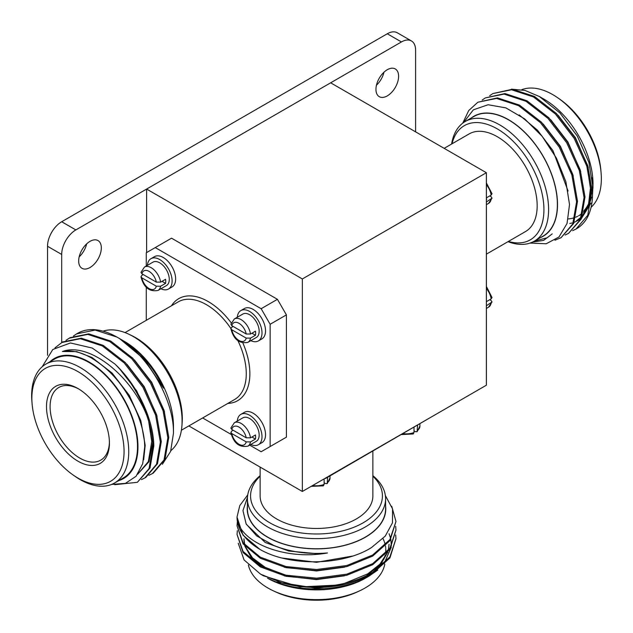 <?xml version="1.0" encoding="UTF-8"?>
<svg xmlns="http://www.w3.org/2000/svg" width="633" height="633" viewBox="0 0 633 633"><rect width="100%" height="100%" fill="white"/><g stroke="black" fill="none" stroke-linecap="round" stroke-linejoin="round"><path stroke-width="0.95" d="M486.373 172.714L302.345 278.963L302.345 491.461L486.373 385.212L486.373 172.714L330.655 82.812L146.627 189.061L146.627 252.567M302.345 278.963L146.627 189.061M302.345 491.461L188.84 425.93M387.277 95.892A16.015 9.25 120 0 0 397.746 81.776A16.015 9.25 120 0 0 395.285 68.942A16.015 9.25 120 0 0 387.277 69.733A16.015 9.25 120 0 0 376.817 83.849A16.015 9.25 120 0 0 379.27 96.683A16.015 9.25 120 0 0 387.277 95.892M376.461 85.21A16.015 9.25 120 0 0 383.946 72.241M90.005 267.522A16.015 9.25 120 0 0 100.465 253.406A16.015 9.25 120 0 0 98.012 240.572A16.015 9.25 120 0 0 90.005 241.363A16.015 9.25 120 0 0 79.536 255.479A16.015 9.25 120 0 0 81.997 268.313A16.015 9.25 120 0 0 90.005 267.522M79.18 256.848A16.015 9.25 120 0 0 86.666 243.871M47.53 355.303L47.53 246.269A20.019 11.56 -60 0 1 61.694 221.748L387.277 33.771A20.019 11.56 -60 0 1 397.287 32.781L411.45 40.955A20.019 11.56 120 0 1 415.596 50.118L415.596 131.846M61.694 342.508L61.694 254.442L47.53 246.269M61.694 221.748L75.849 229.921L401.433 41.944L387.277 33.771M411.45 40.955A20.019 11.56 120 0 0 401.433 41.944M75.849 229.921A20.019 11.56 120 0 0 61.694 254.442M372.869 451.155L372.869 495.924A56.369 32.544 180 0 1 356.363 518.933A56.369 32.544 180 0 1 294.931 525.991A56.369 32.544 180 0 1 260.131 495.924L260.131 467.091M372.869 476.182A65.927 38.059 180 0 1 363.12 522.834A65.927 38.059 180 0 1 275.806 525.865A65.927 38.059 180 0 1 260.131 476.182M372.869 475.684A69.084 39.887 180 0 1 385.584 498.741A69.084 39.887 180 0 1 365.352 526.949A69.084 39.887 180 0 1 290.064 535.597A69.084 39.887 180 0 1 247.416 498.741A69.084 39.887 180 0 1 260.131 475.684M385.584 498.741L385.584 508.869A69.084 39.887 180 0 1 365.352 537.077A69.084 39.887 180 0 1 290.064 545.717A69.084 39.887 180 0 1 247.416 508.869L247.416 498.741M384.793 564.058A68.657 39.634 180 0 1 365.043 588.025A68.657 39.634 180 0 1 359.987 590.668A68.657 39.634 180 0 1 273.013 590.668A68.657 39.634 180 0 1 248.397 564.992M382.973 538.596A69.282 39.998 180 0 1 384.207 541.397M384.46 542.093A69.282 39.998 180 0 1 385.299 545.163M385.465 546.065A69.282 39.998 180 0 1 385.671 547.569M385.742 548.51A69.282 39.998 180 0 1 385.481 553.622M385.22 554.975A69.282 39.998 180 0 1 383.859 559.232M382.134 562.682A69.282 39.998 180 0 1 376.58 569.795M372.117 573.727A69.282 39.998 180 0 1 367.108 577.193M389.066 533.722L390.656 538.461M390.838 539.261L391.368 545.962M391.281 547.197L384.073 563.687M377.774 570.032L368.865 576.212C344.827 590.597 303.484 593.129 275.664 581.822L267.506 578.158A69.282 39.998 180 0 0 365.494 578.158L368.865 576.212M247.416 505.846A69.282 39.998 0 0 0 287.58 545.219A69.282 39.998 0 0 0 365.494 537.156A69.282 39.998 0 0 0 385.584 505.846M259.957 549.404A79.457 45.869 180 0 1 237.043 517.177L242.993 535.122L259.957 549.404C289.336 566.543 342.769 565.886 371.492 547.545L385.228 536.135L392.484 522.834L392.555 508.885L385.362 495.552M260.946 574.368L263.486 575.832L299.955 586.933L342.944 584.829A79.457 45.869 0 0 1 282.223 582.953C311.847 590.898 349.693 586.395 372.679 572.311L389.904 556.882L395.957 538.794L395.696 535.004M342.944 584.829C354.44 582.21 364.355 578.396 372.679 573.387L389.904 557.966L395.957 538.794M237.335 522.027L237.043 525.817L243.096 542.829L260.321 557.175L286.092 566.575L316.5 569.526L346.908 565.491L372.679 555.006L389.904 539.585L395.957 521.489L391.764 506.345M237.043 525.817L243.096 543.913L260.321 558.251L286.092 567.659L316.5 570.61L346.908 566.575L372.679 556.091L389.904 540.669L395.957 521.489M237.335 530.683L237.043 534.466L243.096 551.478L260.321 565.823L286.092 575.223L316.5 578.174L346.908 574.139L372.679 563.655L389.904 548.233L395.957 530.138L395.696 526.355M237.043 534.466L243.096 552.562L260.321 566.899L286.092 576.307L316.5 579.258L346.908 575.223L372.679 564.739L389.904 549.317L395.957 530.138M247.732 494.911L239.788 505.577L237.051 516.876A79.457 45.869 180 0 0 237.043 517.177M247.456 497.38L242.953 510.57L246.118 523.887L256.658 535.89L273.535 545.322C289.764 551.992 307.749 554.548 327.483 552.973C283.117 560.973 237.438 541.017 237.051 516.876M282.223 582.953L260.574 574.155L244.069 559.944L238.237 543.233M359.987 590.668L357.795 591.705A65.199 37.64 180 0 1 275.205 591.705L273.013 590.668M275.664 581.822L316.5 588.255L344.51 584.465M366.713 575.555L380.686 564.414L387.887 551.992M388.33 550.354L389.073 544.198M243.927 539.87L244.401 544.491M244.757 546.002L251.356 557.713L263.811 567.643M284.367 575.911L316.5 579.606L344.51 575.816M284.367 567.263L316.5 570.958L344.51 567.168M282.358 558.061L316.5 562.31L352.439 556.091M246.372 524.346L265.18 542.465L288.727 551.011L316.5 553.661L327.483 552.973M344.51 583.389L367.82 573.822L379.935 564.169L387.254 552.751M243.927 538.794L244.757 544.918M245.287 546.611L252.527 557.895L265.18 567.334L284.367 574.827M325.489 478.097L324.784 478.508M325.489 478.508L431.374 416.965M444.16 148.344L469.124 133.927A56.369 32.544 60 0 1 512.564 149.032A56.369 32.544 60 0 1 537.172 205.757A56.369 32.544 60 0 1 525.501 231.567L486.73 253.952M452.033 143.794A65.927 38.059 60 0 1 502.903 132.526A65.927 38.059 60 0 1 543.929 209.658A65.927 38.059 60 0 1 508.402 241.434M451.606 144.047A69.084 39.887 60 0 1 465.215 121.504A69.084 39.887 60 0 1 518.451 140.012A69.084 39.887 60 0 1 548.605 209.539A69.084 39.887 60 0 1 534.299 241.165L547.134 237.779L552.213 233.886L543.589 240.405L532.527 242.091M465.215 121.504L473.982 116.44A69.084 39.887 60 0 1 527.218 134.948A69.084 39.887 60 0 1 557.38 204.475A69.084 39.887 60 0 1 543.067 236.101L534.299 241.165A69.084 39.887 60 0 1 507.975 241.679M592.306 177.659A68.657 39.634 60 0 1 592.583 183.799A68.657 39.634 60 0 1 592.346 189.14M521.734 89.696A68.657 39.634 60 0 1 557.626 97.711A68.657 39.634 60 0 1 601.113 173.031A68.657 39.634 60 0 1 601.35 178.735A68.657 39.634 60 0 1 591.103 207.268M557.626 97.711L559.619 99.088A65.199 37.64 60 0 1 600.915 170.617L601.113 173.031M511.48 89.166L524.986 90.432L539.474 96.564L544.04 99.199A69.282 39.998 60 0 1 593.026 184.053L592.464 196.325M539.474 96.564L559.976 112.998L577.343 136.142L588.951 162.483L593.026 187.954M540.447 237.612A69.282 39.998 -120 0 0 557.515 204.554A69.282 39.998 -120 0 0 525.548 133.049A69.282 39.998 -120 0 0 471.363 117.952M530.09 243.064L546.184 243.768L558.979 237.003L567.049 223.457L569.518 204.554L565.902 181.79L556.423 158.123L542.133 136.285L524.607 118.854L505.878 107.879L488.09 104.738L473.373 109.826L463.467 122.62M572.62 230.681L576.038 229.035L587.748 215.291L591.554 193.207L586.815 166.178L574.163 138.374L555.473 114.059L533.5 96.976L511.535 89.775L492.838 93.581L489.689 95.694M576.038 229.035L576.568 228.735A79.457 45.869 -120 0 0 587.527 217.174C591.016 210.37 592.67 202.196 592.496 192.669L587.748 165.64L575.104 137.836L556.407 113.521L534.434 96.438L512.469 89.229L492.838 93.581M554.935 240.216L561.052 237.691L572.762 223.94L576.576 201.856L571.828 174.835L559.184 147.022L540.487 122.707L518.522 105.624L496.549 98.424L477.86 102.229L468.713 110.561L462.723 123.174M561.052 237.691L573.704 223.402L577.51 201.318L572.762 174.289L560.118 146.484L541.421 122.169L519.456 105.086L497.491 97.886L477.86 102.229M565.127 235.009L568.545 233.363L580.255 219.619L584.061 197.536L579.322 170.506L566.67 142.702L547.98 118.387L526.007 101.304L504.042 94.095L485.345 97.909L482.196 100.022M568.545 233.363L581.197 219.081L585.003 196.99L580.255 169.968L567.611 142.156L548.914 117.841L526.949 100.766L504.976 93.557L485.345 97.909M592.994 185.975A69.282 39.998 60 0 1 592.48 192.147M591.523 197.1A69.282 39.998 60 0 1 589.79 202.41M587.701 206.635A69.282 39.998 60 0 1 583.499 212.071M582.455 213.052A69.282 39.998 60 0 1 578.586 215.821M577.676 216.312A69.282 39.998 60 0 1 575.816 217.166M574.93 217.507A69.282 39.998 60 0 1 572.09 218.345M571.338 218.504A69.282 39.998 60 0 1 568.26 218.923M591.008 203.122L581.505 218.33M580.461 219.137L574.115 222.42M572.034 223.022L569.787 223.465M588.698 203.517A68.657 39.634 60 0 1 583.761 210.924M577.28 220.379L581.039 217.657M582.17 216.589L589.014 205.021L591.388 189.267M588.271 167.326L575.405 137.662L558.124 115.301M580.778 171.654L567.912 141.982L550.631 119.621M573.284 175.974L560.427 146.31L543.138 123.949M568.07 191.039L552.933 150.63L537.457 130.145L519.163 114.897M546.944 237.881L552.213 233.886M576.339 220.917L581.236 217.127M582.431 215.829L588.587 203.913L590.439 188.238L587.329 167.872M486.373 321.706L486.373 199.442M486.373 198.62L486.73 199.237M46.502 406.687A44.492 25.692 60 0 1 77.962 388.527A44.492 25.692 60 0 1 109.422 443.021A44.492 25.692 60 0 1 77.962 461.188A44.492 25.692 60 0 1 46.502 406.687M78.872 389.066A41.952 24.22 -120 0 0 58.782 387.483A41.952 24.22 -120 0 0 50.094 406.687A41.952 24.22 -120 0 0 68.411 448.908A41.952 24.22 -120 0 0 100.734 460.151A41.952 24.22 -120 0 0 109.414 441.961M170.894 450.617A69.084 39.887 -120 0 0 181.924 425.716L182.146 422.804A65.927 38.059 -120 0 0 182.304 418.445A65.927 38.059 -120 0 0 131.83 335.656L129.195 334.39A69.084 39.887 -120 0 0 103.029 331.17M181.924 425.716A69.084 39.887 -120 0 0 182.09 421.143A69.084 39.887 -120 0 0 129.195 334.39M73.381 475.177L75.374 476.562A68.657 39.634 -120 0 0 114.526 483.019L123.293 477.955A68.657 39.634 -120 0 0 137.511 446.526A68.657 39.634 -120 0 0 107.539 377.442A68.657 39.634 -120 0 0 54.636 359.046L45.869 364.11A68.657 39.634 -120 0 0 31.65 395.538A68.657 39.634 -120 0 0 31.887 401.243L32.085 403.656A65.199 37.64 -120 0 0 73.381 475.177A65.199 37.64 -120 0 0 124.06 451.471A65.199 37.64 -120 0 0 77.962 371.618A65.199 37.64 -120 0 0 31.864 398.236A65.199 37.64 -120 0 0 32.085 403.656M114.526 483.019A68.657 39.634 -120 0 0 128.744 451.59A68.657 39.634 -120 0 0 98.772 382.506A68.657 39.634 -120 0 0 45.869 364.11M118.632 480.653A69.282 39.998 -120 0 0 137.954 446.787A69.282 39.998 -120 0 0 104.619 373.937A69.282 39.998 -120 0 0 49.975 361.736M111.709 484.395L125.381 483.39L136.071 476.269L142.718 463.688L144.704 446.787C144.451 419.181 125.287 382.498 100.869 364.473C86.998 353.665 74.18 349.345 62.414 351.505C89.111 341.678 131.126 375.567 146.84 415.62C150.701 426.674 152.711 436.96 152.869 446.479L149.064 468.562L137.353 482.314L114.692 484.696M120.816 339.335L124.472 341.432A69.282 39.998 60 0 1 173.466 426.286L173.466 433.217L170.617 451.4L162.38 464.282M146.84 415.62A79.457 45.869 60 0 0 114.858 363.975C137.543 385.086 153.534 419.552 153.811 445.941L149.997 468.024L137.353 482.314M65.99 340.317L70.073 337.666L88.77 333.852L110.735 341.06L132.701 358.143L151.398 382.459L164.042 410.263L168.789 437.292L164.984 459.376L153.273 473.12L148.913 475.304M69.139 338.204L87.829 334.398L109.802 341.598L131.767 358.682L150.464 382.997L163.108 410.801L167.856 437.83L164.042 459.914L152.331 473.658M55 347.826L62.58 341.986L81.277 338.18L103.242 345.381L125.215 362.464L143.905 386.779L156.557 414.591L161.296 441.612L157.49 463.704L145.78 477.448L141.42 479.632M61.646 342.532L80.344 338.718L102.309 345.927L124.274 363.01L142.971 387.325L155.615 415.129L160.363 442.15L156.557 464.242L144.846 477.986M73.475 335.996L76.625 333.884L95.148 330.054L116.923 337.072A79.457 45.869 -120 0 0 77.558 333.346L76.625 333.884M122.034 340.024L129.915 345.254C143.802 355.975 154.998 370.273 163.504 388.14L144.308 359.267L119.518 338.568L116.923 337.072C147.236 353.491 174.186 399.629 173.466 433.217M114.858 363.975L92.268 348.063L70.445 342.959L52.8 349.495L42.205 366.736M148.644 421.143L151.754 441.51L148.344 461.584L137.78 474.117M62.414 351.505L76.656 351.624L92.007 357.487L112.112 373.066L129.227 395.253L140.819 420.629L145.194 445.292L143.667 459.803M119.439 368.572L136.72 390.933L149.586 420.597M152.703 442.538L148.984 461.71L137.654 474.188M126.924 364.244L144.213 386.605L157.079 416.277M134.418 359.924L151.706 382.277L164.564 411.948M124.021 341.369L129.915 345.254M146.27 266.018L146.27 252.765L171.543 238.182L277.428 299.314L286.417 314.886L286.417 437.15L270.141 446.55L270.141 324.278L261.152 308.714L277.428 299.314M286.417 314.886L270.141 324.278M249.679 445.118L261.152 451.74L270.141 446.55M231.346 434.531L202.647 417.962M146.27 320.322L146.27 287.184M155.259 247.574L261.152 308.714M324.12 478.888L324.12 484.419L323.352 485.851L311.191 486.35M327.657 477.258L327.198 483.628L325.489 483.572L324.12 482.789M486.73 305.541L492.015 301.957L491.113 300.501L489.744 299.71M486.73 301.45L491.161 298.895L492.015 297.518L486.73 287.089M250.795 444.469A17.518 10.112 -120 0 0 258.375 444.722L261.912 442.681A17.518 10.112 -120 0 0 264.594 428.644A17.518 10.112 -120 0 0 253.153 413.207A17.518 10.112 -120 0 0 244.393 412.336L240.856 414.378A17.518 10.112 -120 0 0 237.28 421.064M258.375 444.722A17.518 10.112 -120 0 0 261.057 430.685A17.518 10.112 -120 0 0 249.616 415.248A17.518 10.112 -120 0 0 240.856 414.378M250.51 437.83A13.515 7.802 -120 0 0 241.118 423.422A13.515 7.802 -120 0 0 234.36 422.749L230.879 428.019L231.781 429.467L246.213 437.807L250.51 437.83L255.463 434.974A13.515 7.802 60 0 1 255.463 439.057L251.926 437.015M233.142 430.258L231.725 431.073L230.871 432.458C233.569 443.132 239.234 447.697 247.875 446.154L256.365 441.256A13.515 7.802 -120 0 0 258.438 430.424A13.515 7.802 -120 0 0 249.616 418.516A13.515 7.802 -120 0 0 242.858 417.851L234.36 422.749M230.871 432.458L231.781 433.558L246.213 441.889L250.51 441.921L255.463 439.057M414.014 427.402L414.014 432.521L413.246 433.953L401.575 434.578M417.551 425.36L417.092 431.73L415.383 431.674L414.014 430.883M250.795 340.673A17.518 10.112 -120 0 0 258.375 340.926L261.912 338.877A17.518 10.112 -120 0 0 264.594 324.84A17.518 10.112 -120 0 0 253.153 309.41A17.518 10.112 -120 0 0 244.393 308.54L240.856 310.581A17.518 10.112 -120 0 0 237.28 317.268M258.375 340.926A17.518 10.112 -120 0 0 261.057 326.889A17.518 10.112 -120 0 0 249.616 311.452A17.518 10.112 -120 0 0 240.856 310.581M250.51 334.034A13.515 7.802 -120 0 0 241.118 319.625A13.515 7.802 -120 0 0 234.36 318.953L230.879 324.215L231.781 325.671L246.213 334.01L250.51 334.034L255.463 331.178A13.515 7.802 60 0 1 255.463 335.261L251.926 333.219M233.142 326.462L231.725 327.277L230.871 328.654C233.569 339.335 239.234 343.901 247.875 342.358L256.365 337.452A13.515 7.802 -120 0 0 258.438 326.628A13.515 7.802 -120 0 0 249.616 314.72A13.515 7.802 -120 0 0 242.858 314.047L234.36 318.953M230.871 328.654L231.781 329.761L246.213 338.093L250.51 338.125L255.463 335.261M160.901 288.775A17.518 10.112 -120 0 0 168.481 289.028L172.018 286.978A17.518 10.112 -120 0 0 174.7 272.942A17.518 10.112 -120 0 0 163.259 257.504A17.518 10.112 -120 0 0 154.499 256.642L150.963 258.683A17.518 10.112 -120 0 0 147.394 265.369M168.481 289.028A17.518 10.112 -120 0 0 171.163 274.991A17.518 10.112 -120 0 0 159.722 259.554A17.518 10.112 -120 0 0 150.963 258.683M160.616 282.136A13.515 7.802 -120 0 0 151.224 267.727A13.515 7.802 -120 0 0 144.474 267.055L140.985 272.317L141.887 273.772L156.319 282.104L160.616 282.136L165.569 279.28A13.515 7.802 60 0 1 165.569 283.362L162.032 281.321M143.256 274.564L141.839 275.379L140.985 276.756C143.675 287.437 149.341 292.003 157.981 290.46L166.479 285.554A13.515 7.802 -120 0 0 168.552 274.73A13.515 7.802 -120 0 0 159.722 262.822A13.515 7.802 -120 0 0 152.964 262.149L144.474 267.055M140.985 276.756L141.887 277.863L156.319 286.195L160.616 286.227L165.569 283.362M486.73 201.745L492.015 198.153L491.113 196.705L489.744 195.913M486.373 197.86L491.161 195.091L492.015 193.714L486.373 182.929M181.394 430.226L234.59 399.518A56.369 32.544 -120 0 0 246.269 373.707A56.369 32.544 -120 0 0 237.905 340.673M230.863 328.464A56.369 32.544 -120 0 0 178.221 301.878L125.025 332.594M171.464 305.786A58.916 34.016 60 0 1 231.235 322.87M242.922 343.11A58.916 34.016 60 0 1 249.861 373.707A58.916 34.016 60 0 1 227.833 403.419M324.12 484.419A13.515 7.802 180 0 1 312.726 485.471M330.015 475.897L330.015 477.978A13.515 7.802 180 0 1 327.657 482.378M491.161 302.978A13.515 7.802 60 0 1 488.526 307.219L486.73 308.255M486.73 288.941A13.515 7.802 60 0 1 491.161 298.895M246.213 437.807A10.508 6.069 -120 0 0 238.997 427.101A10.508 6.069 -120 0 0 231.781 429.467M231.781 433.558A10.508 6.069 -120 0 0 238.997 444.263A10.508 6.069 -120 0 0 246.213 441.889M247.875 446.154A13.515 7.802 -120 0 0 250.51 441.921M414.014 432.521A13.515 7.802 180 0 1 403.174 433.652M419.908 423.999L419.908 426.08A13.515 7.802 180 0 1 417.551 430.48M246.213 334.01A10.508 6.069 -120 0 0 238.997 323.297A10.508 6.069 -120 0 0 231.781 325.671M231.781 329.761A10.508 6.069 -120 0 0 238.997 340.467A10.508 6.069 -120 0 0 246.213 338.093M247.875 342.358A13.515 7.802 -120 0 0 250.51 338.125M156.319 282.104A10.508 6.069 -120 0 0 149.103 271.399A10.508 6.069 -120 0 0 141.887 273.772M141.887 277.863A10.508 6.069 -120 0 0 149.103 288.569A10.508 6.069 -120 0 0 156.319 286.195M157.981 290.46A13.515 7.802 -120 0 0 160.616 286.227M491.161 199.181A13.515 7.802 60 0 1 488.526 203.422L486.73 204.459M486.373 184.701A13.515 7.802 60 0 1 491.161 195.091M330.015 477.978L327.198 483.628M492.015 301.957L488.526 307.219M419.908 426.08L417.092 431.73M492.015 198.153L488.526 203.422"/></g></svg>
